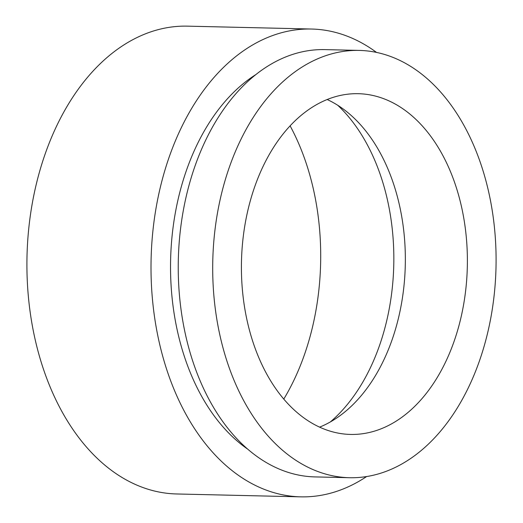 <?xml version="1.0" encoding="UTF-8"?>
<svg xmlns="http://www.w3.org/2000/svg" width="523" height="523" viewBox="0 0 523 523"><rect width="100%" height="100%" fill="white"/><g stroke="black" fill="none" stroke-linecap="round" stroke-linejoin="round"><path stroke-width="0.78" d="M330.366 421.924A184.227 122.14 91.3 0 0 379.338 346.01A184.227 122.14 91.3 0 0 337.727 105.26M283.754 399.127A209.102 138.628 91.3 0 0 304.242 355.248A209.102 138.628 91.3 0 0 290.108 125.86M376.488 52.392A233.971 155.115 91.3 0 0 311.577 29.033L187.476 26.15A233.971 155.115 91.3 0 0 45.305 153.546A233.971 155.115 91.3 0 0 176.604 493.967L300.699 496.85A233.971 155.115 91.3 0 0 366.63 476.538M311.577 29.033A233.971 155.115 91.3 0 0 169.4 156.429A233.971 155.115 91.3 0 0 300.699 496.85M256.022 74.475A204.493 135.575 91.3 0 0 186.626 169.851A204.493 135.575 91.3 0 0 247.314 448.878M359.366 50.417L324.894 49.613A213.704 141.681 91.3 0 0 195.033 165.981A213.704 141.681 91.3 0 0 314.957 476.911L349.429 477.715A213.704 141.681 91.3 0 0 479.29 361.347A213.704 141.681 91.3 0 0 359.366 50.417A213.704 141.681 91.3 0 0 229.499 166.778A213.704 141.681 91.3 0 0 349.429 477.715M453.99 341.643A170.413 112.981 91.3 0 0 358.36 93.695A170.413 112.981 91.3 0 0 254.806 186.489A170.413 112.981 91.3 0 0 350.436 434.43A170.413 112.981 91.3 0 0 453.99 341.643M319.566 427.154A170.413 112.981 91.3 0 0 391.943 340.198A170.413 112.981 91.3 0 0 327.182 99.527"/></g></svg>
